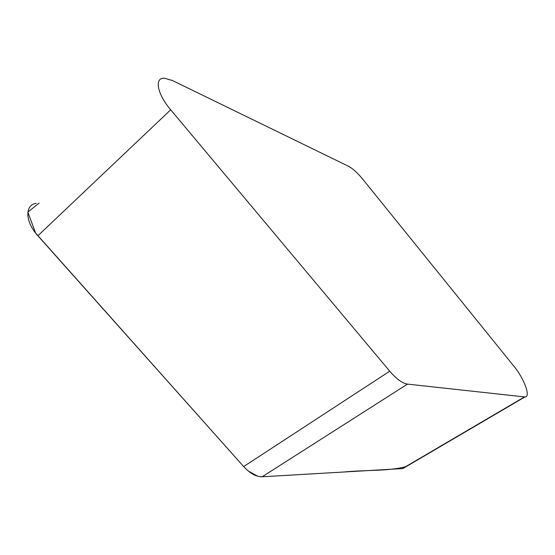 <?xml version="1.0" encoding="UTF-8"?>
<svg xmlns="http://www.w3.org/2000/svg" width="555" height="555" viewBox="0 0 555 555"><rect width="100%" height="100%" fill="white"/><g stroke="black" fill="none" stroke-linecap="round" stroke-linejoin="round"><path stroke-width="0.83" d="M407.481 384.115L524.905 396.95C531.086 397.283 524.204 378.628 513.951 366.286L362.54 178.939C357.406 172.681 352.647 168.415 348.242 166.132L172.487 80.544L164.37 78.2C154.144 77.443 157.058 93.878 170.69 109.8L389.728 371.191C396.478 379.03 402.396 383.338 407.481 384.115L262.175 476.78C256.257 476.898 250.083 473.491 243.666 466.568L37.879 235.771C25.086 221.875 24.6 204.927 36.186 203.317M405.511 467.005L402.396 468.58L262.175 476.78L343.594 472.021C366.758 469.745 389.138 471.368 405.816 466.575M257.832 476.287L248.286 471.035M389.728 371.191L243.666 466.568L35.603 233.051L27.861 212.149L39.086 203.061M402.396 468.58L524.475 396.929M170.69 109.8L37.879 235.771M524.905 396.95L402.93 468.524"/></g></svg>
